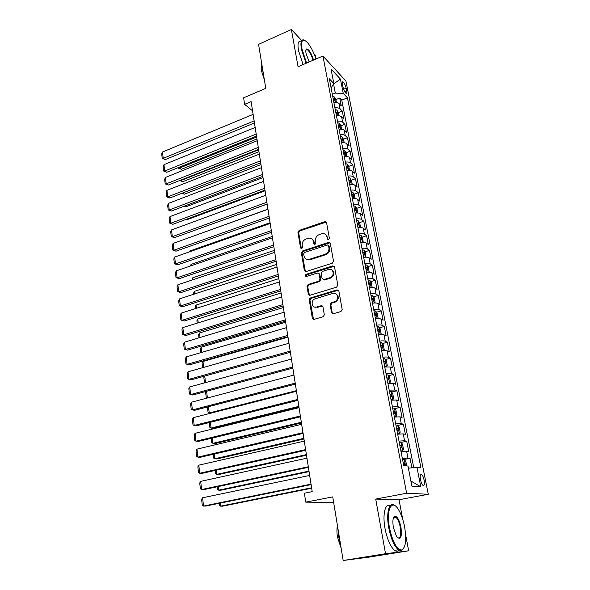 <?xml version="1.0" encoding="UTF-8"?>
<svg xmlns="http://www.w3.org/2000/svg" width="590" height="590" viewBox="0 0 590 590"><rect width="100%" height="100%" fill="white"/><g stroke="black" fill="none" stroke-linecap="round" stroke-linejoin="round"><path stroke-width="0.89" d="M328.564 239.783L329.397 238.397L326.558 222.614L325.112 221.567L299.123 230.447L297.957 232.386L300.568 247.984L301.741 248.692L302.559 247.321L302.22 245.293C302.006 242.343 303.26 240.255 305.974 239.046L308.74 238.161C311.277 237.888 312.862 239.009 313.511 241.524L313.865 243.567L315.053 244.267L315.879 242.896L315.525 240.853C315.303 237.881 316.565 235.786 319.315 234.555L322.155 233.655C324.714 233.389 326.322 234.51 326.985 237.025L327.354 239.075L328.564 239.783M394.386 517.474L394.002 516.825M424.099 480.083C423.487 477.288 422.676 475.422 421.658 474.493C420.279 473.932 419.896 475.688 420.515 479.751C421.127 482.561 421.939 484.427 422.956 485.371C424.35 485.909 424.734 484.154 424.099 480.083M331.55 312.612L333.328 313.755L340.954 311.527L342.185 309.499L338.852 290.959L337.067 289.86L310.465 297.943L309.263 299.927L312.331 318.239L314.064 319.374L323.276 316.675L324.308 314.736L322.944 306.822L321.196 305.709L316.734 307.036C311.874 308.695 310.222 300.421 315.075 298.828L332.856 293.437C337.709 291.726 339.589 299.897 334.722 301.652L331.241 302.722L330.164 304.683L331.55 312.612L332.701 313.792M301.711 40.57L291.379 29.5L258.568 44.368L265.773 88.36L243.618 97.822L244.621 104.334L251.104 101.591L312.206 491.647L304.381 493.211L305.753 502.142L333.638 502.363M402.734 519.37L399.039 499.73L375.719 499.081L385.536 553.722L343.166 560.5L332.738 496.891L305.753 502.142M375.719 499.081L406.628 493.233L322.944 56.02L345.924 81.044L428.281 494.273L406.628 493.233M291.379 29.5L298.068 66.751L322.944 56.02M332.295 263.214L333.505 261.215L330.297 243.375L328.719 242.32L302.567 250.957L301.394 252.911L304.344 270.544L305.989 271.599L332.295 263.214M334.53 266.938L337.797 285.125L336.58 287.138L310.016 295.258L308.305 294.167L307.007 286.445L308.179 284.476L318.843 281.15L320.031 279.173L319.146 274.062L317.442 272.993L306.402 276.481C304.986 276.179 304.875 275.471 306.048 274.365L332.812 265.869L334.53 266.938M385.536 553.722L408.649 550.802L368.521 557.203L343.166 560.5M316.115 58.971L315.414 55.246L313.991 53.727M411.909 467.818L410.079 458.437L402.564 459.625M402.351 458.519L407.956 458.113L406.606 451.144L408.723 451.512L406.709 441.195L401.126 442.404M399.002 441.091L404.585 440.76L403.25 433.886L405.382 434.358L403.39 424.173L397.925 425.405M395.691 423.886L401.259 423.635L399.939 416.842L402.07 417.425L400.108 407.373L394.754 408.619M392.424 406.901L397.97 406.724L396.664 400.027L398.81 400.706L396.871 390.779L391.627 392.048M389.201 390.138L394.725 390.034L393.442 383.419L395.588 384.201L393.678 374.392L388.53 375.69M386.022 373.581L391.524 373.551L390.248 367.017L392.409 367.894L390.514 358.211L385.469 359.531M382.88 357.238C385.491 356.884 387.32 356.898 388.36 357.282L387.099 350.829L389.267 351.802L387.401 342.237L382.445 343.572M379.776 341.101C382.379 340.747 384.193 340.784 385.233 341.212L383.994 334.84L386.162 335.902L384.319 326.454L379.459 327.804M376.708 325.164C379.296 324.817 381.111 324.876 382.15 325.341L380.926 319.043L383.094 320.2L381.273 310.871L376.501 312.235M373.684 309.418C376.25 309.079 378.057 309.16 379.097 309.661L377.888 303.444L380.071 304.683L378.271 295.472L373.573 296.851M370.697 293.872C373.249 293.54 375.048 293.643 376.088 294.181L374.893 288.038L377.076 289.366L375.299 280.257L370.682 281.659M367.74 278.517C370.284 278.192 372.076 278.31 373.116 278.886L371.936 272.816L374.126 274.225L372.371 265.227L367.821 266.643M364.827 263.346C367.349 263.022 369.134 263.169 370.181 263.774L369.016 257.778L371.206 259.268L369.473 250.381L364.996 251.812M361.943 248.361C364.45 248.043 366.228 248.206 367.275 248.847L366.125 242.925L368.322 244.489L366.604 235.705L362.201 237.151M359.096 233.552C361.589 233.242 363.359 233.419 364.406 234.097L363.27 228.242L365.468 229.886L363.779 221.213L359.435 222.666M356.279 218.919C358.764 218.617 360.527 218.816 361.574 219.524L360.453 213.742L362.651 215.461L360.977 206.883L356.707 208.351M353.499 204.465C355.969 204.162 357.724 204.383 358.779 205.121L357.665 199.405L359.87 201.197L358.219 192.724L354 194.198M350.755 190.179C353.211 189.884 354.959 190.12 356.006 190.887L354.915 185.238L357.12 187.104L355.482 178.726L351.33 180.216M348.041 176.056C350.482 175.768 352.223 176.019 353.277 176.823L352.186 171.24L354.398 173.172L352.783 164.89L348.69 166.395M345.356 162.103C347.783 161.822 349.523 162.088 350.571 162.914L349.501 157.405L351.714 159.403L350.113 151.217L346.072 152.729M342.702 148.311C345.12 148.031 346.846 148.319 347.901 149.174L346.839 143.724L349.059 145.789L347.473 137.691L343.491 139.218M340.083 134.682C342.48 134.402 344.206 134.704 345.261 135.589L344.213 130.198L346.433 132.33L344.87 124.328L340.932 125.862M337.495 121.201C339.877 120.928 341.595 121.252 342.65 122.159L341.61 116.835L343.83 119.025L342.288 111.112L340.069 108.885C339.014 107.948 337.303 107.609 334.928 107.882M338.394 112.66L342.288 111.112M342.443 84.23L343.011 87.077C343.786 90.218 344.818 92.335 346.109 93.434C346.839 93.722 347.038 92.918 346.706 91.022L346.146 88.198C345.364 85.063 344.331 82.947 343.041 81.848C342.318 81.56 342.119 82.357 342.443 84.23M408.405 468.224L416.931 467.236L420.891 467.752L347.451 97.822L343.255 93.419L335.327 93.109L332.325 94.334M416.931 467.236L420.788 486.794L411.879 486.175L407.985 466.071L403.7 465.517L329.338 78.802L333.829 83.522L331.005 68.949L340.437 79.119L343.255 93.419M413.738 467.604L341.757 100.123L339.737 98.043L341.263 105.868L339.044 103.611C337.989 102.667 336.285 102.328 333.911 102.594M342.65 122.159L344.87 124.328M345.261 135.589L347.473 137.691M347.901 149.174L350.113 151.217M350.571 162.914L352.783 164.89M353.277 176.823L355.482 178.726M356.006 190.887L358.219 192.724M358.779 205.121L360.977 206.883M361.574 219.524L363.779 221.213M364.406 234.097L366.604 235.705M367.275 248.847L369.473 250.381M370.181 263.774L372.371 265.227M373.116 278.886L375.299 280.257M376.088 294.181L378.271 295.472M379.097 309.661L381.273 310.871M382.15 325.341L384.319 326.454M385.233 341.212L387.401 342.237M388.36 357.282L390.514 358.211M391.524 373.551L393.678 374.392M394.725 390.034L396.871 390.779M397.97 406.724L400.108 407.373M401.259 423.635L403.39 424.173M404.585 440.76L406.709 441.195M407.956 458.113L410.079 458.437M335.327 93.109L333.557 83.972M399.039 499.73L428.281 494.273M408.649 550.802L405.618 534.658M244.621 104.334L252.55 110.824M335.865 99.614L339.737 98.043M341.757 100.123L347.451 97.822M331.101 87.976L333.829 83.522M341.61 116.835C340.563 115.913 338.844 115.581 336.462 115.854M344.213 130.198C343.159 129.306 341.44 128.996 339.044 129.269M346.839 143.724C345.792 142.854 344.058 142.559 341.654 142.839M349.501 157.405C348.447 156.564 346.714 156.284 344.295 156.571M352.186 171.24C351.139 170.429 349.398 170.171 346.964 170.458M354.915 185.238C353.86 184.456 352.112 184.213 349.663 184.508M357.665 199.405C356.618 198.653 354.863 198.432 352.4 198.727M360.453 213.742C359.406 213.019 357.643 212.813 355.165 213.115L355.165 213.108M363.27 228.242C362.223 227.556 360.453 227.371 357.968 227.681M366.125 242.925C365.077 242.269 363.307 242.099 360.8 242.416M369.016 257.778C367.968 257.159 366.183 257.011 363.669 257.329M371.936 272.816C370.896 272.233 369.104 272.101 366.567 272.425M309.521 298.688L311.033 298.23M374.893 288.038C373.854 287.485 372.054 287.374 369.51 287.706M377.888 303.444C376.848 302.928 375.048 302.84 372.482 303.179M380.926 319.043C379.886 318.57 378.072 318.497 375.491 318.843M383.994 334.84C382.954 334.397 381.14 334.353 378.544 334.7M387.099 350.829C386.067 350.431 384.245 350.408 381.634 350.762M390.248 367.017L384.761 367.024M393.442 383.419L387.925 383.493M396.664 400.027L391.133 400.168M399.939 416.842L394.378 417.064M403.25 433.886L397.675 434.181M406.606 451.144L401.008 451.52M333.579 83.942L340.437 79.119M420.788 486.794L410.883 481.02M328.143 239.835L327.671 237.482L325.547 234.488M312.029 238.928L314.219 241.966L314.684 244.319M326.336 222.076L299.845 230.897L298.68 232.836L301.409 248.744M330.031 242.77L303.29 251.384L302.117 253.331L305.399 271.643M328.534 245.706L327.428 244.961L304.484 252.513L303.666 253.884L304.027 256.045C304.72 258.715 306.417 259.836 309.116 259.416L325.097 254.231C327.885 253.014 329.161 250.898 328.925 247.881L328.534 245.706L329.227 246.148L328.423 245.388M306.387 259.217L309.831 259.829L309.425 259.327M329.227 246.148L329.618 248.324C329.854 251.333 328.578 253.449 325.791 254.659L310.141 259.74M318.806 273.347L319.846 274.453L320.731 279.557L319.551 281.533L308.902 284.852L307.729 286.814L309.418 295.302M334.213 266.26L306.771 274.756L306.099 276.533M329.987 277.683L330.039 277.661C335.091 276.223 333.579 267.749 328.593 269.468L322.391 271.43L321.189 273.413L322.081 278.532L323.822 279.601L329.987 277.683L330.732 278.052C334.552 275.493 334.921 272.809 331.838 269.999M323.136 279.645L324.522 279.992L323.822 279.601M330.68 278.074L324.522 279.992M336.035 293.886C339.25 296.534 339.044 299.241 335.415 302.006L331.934 303.076L330.857 305.03L332.251 312.951M314.5 307.014L316.734 307.036M322.516 306.004L317.45 307.375M338.461 290.192L311.107 298.326L309.986 300.281L313.519 319.426M336.44 102.557L335.85 99.511L334.405 97.011L332.701 96.273M256.65 137.035L179.331 168.135L181.278 169.323L256.96 138.975M333.483 100.337L334.655 100.654L334.213 99.032L333.18 98.766M179.22 167.236L179.331 168.135L178.313 168.165L178.254 167.626M181.278 169.323L178.313 168.165M254.128 120.906L163.231 158.327L165.289 159.588L254.452 122.986M253.103 114.379L162.501 152.028L163.231 158.327L162.228 158.386L161.719 153.975L162.501 152.028M165.289 159.588L162.228 158.386M315.997 59.022C313.526 51.817 310.613 46.256 307.265 42.355C302.559 37.93 300.812 40.201 302.014 49.177L306.571 63.086M306.048 63.314L301.416 49.147C300.303 42.096 301.225 39.058 304.167 40.039M309.145 61.972L306.062 53.439C305.642 51.028 305.768 49.545 306.431 48.985C308.813 49.051 311.195 52.746 313.563 60.069M263.229 72.821L261.709 66.611L261.377 61.522M264.372 79.798L261.259 70.21L261.444 64.576M303.09 64.583L298.459 50.445C297.367 43.402 298.304 40.363 301.269 41.33M313.039 60.291C311.417 54.789 309.448 51.219 307.139 49.575L305.922 49.936M404.622 526.973C403.176 519.628 401.06 513.728 398.265 509.281C391.767 498.543 385.949 509.613 389.474 527.777C392.645 542.099 396.709 549.504 401.65 549.998C405.721 547.726 406.709 540.049 404.622 526.973M403.737 548.353L401.252 550.64L398.324 549.762C394.172 546.097 390.986 538.803 388.773 527.88C385.867 512.747 389.26 501.035 394.732 505.475L395.263 505.903M400.964 527.165C402.1 537.556 400.617 540.639 396.51 536.421L393.39 527.571C392.394 521.036 392.896 517.246 394.887 516.198C397.358 516.449 399.386 520.107 400.964 527.165M397.623 537.844C400.477 538.655 401.362 535.123 400.278 527.261C399.246 522.239 397.763 518.89 395.838 517.216L394.496 516.84L393.596 517.511M340.585 544.754L338.638 536.553L337.893 528.33M341.182 548.375L337.465 537.025C336.772 532.586 336.757 528.743 337.428 525.513M399.135 550.278C397.859 551.598 396.347 551.628 394.592 550.367C390.418 546.716 387.232 539.437 385.027 528.529C382.335 514.303 385.211 502.776 390.3 505.652M338.999 115.81L338.387 112.624L336.897 110.087L335.231 109.438M258.656 149.823L180.842 180.533L182.797 181.683L258.951 151.711M336.02 113.546L337.192 113.841L336.75 112.211L335.71 111.953M180.791 180.105L180.842 180.533L179.817 180.496M182.797 181.683L179.825 180.54M341.595 129.217L340.946 125.891L339.464 123.376L337.79 122.742M182.428 193.1L184.331 194.176L260.972 164.595M338.586 126.902L339.752 127.182L339.316 125.537L338.276 125.287M184.331 194.176L181.845 193.321M344.213 142.773L343.542 139.314L342.053 136.814L340.378 136.209M184.53 206.058L185.887 206.802L263.007 177.62M341.182 140.413L342.348 140.678L341.92 139.019L340.873 138.783M184.087 206.227L185.887 206.802M346.868 156.49L346.168 152.891L344.678 150.406L342.997 149.823M186.698 219.156L187.45 219.554L265.072 190.784M343.815 154.078L344.966 154.329L344.545 152.655L343.498 152.434M186.47 219.244L187.45 219.554M256.193 134.078L164.698 171.034L166.771 172.251L256.51 136.113M255.153 127.477L163.961 164.662L164.698 171.034L163.688 171.056L163.179 166.609L163.961 164.662M166.771 172.251L163.688 171.056M258.28 147.404L166.188 183.874L168.268 185.054L258.59 149.388M257.233 140.722L165.443 177.435L166.188 183.874L165.171 183.874L164.647 179.367L165.443 177.435M168.268 185.054L165.171 183.874M260.389 160.878L167.693 196.861L169.773 197.997L260.692 162.81M259.327 154.123L166.941 190.349L167.693 196.861L166.668 196.824L166.144 192.274L166.941 190.349M169.773 197.997L166.668 196.824M262.521 174.507L169.219 209.981L171.299 211.08L262.816 176.381M261.451 167.671L168.452 203.403L169.219 209.981L168.179 209.915L167.649 205.313L168.452 203.403M171.299 211.08L168.179 209.915M349.553 170.37L348.823 166.623L347.333 164.16L345.644 163.6M188.94 232.394L267.159 204.096M346.47 167.907L347.613 168.143L347.2 166.454L346.153 166.24M264.681 188.291L170.753 223.249L172.848 224.303L264.969 190.113M263.597 181.381L169.986 216.596L170.753 223.249L169.706 223.145L169.168 218.499L169.986 216.596M172.848 224.303L169.706 223.145M352.267 184.412L351.515 180.511L350.018 178.077L348.321 177.538M187.878 238.102L267.949 209.14M349.162 181.897L350.298 182.118L349.892 180.407L348.838 180.208M266.864 202.237L172.31 236.664L174.404 237.667L267.145 204.007M265.773 195.246L171.528 229.938L172.31 236.664L171.255 236.524L170.709 231.826L171.528 229.938M174.404 237.667L171.255 236.524M355.01 198.616L354.229 194.567L352.731 192.148L351.035 191.639M189.552 251.827L189.464 251.111L270.08 222.725M351.883 196.05L353.012 196.256L352.614 194.53L351.559 194.339M189.464 251.111L189.058 251.996M269.077 216.346L173.88 250.219L175.982 251.185L269.342 218.057M267.971 209.273L173.091 243.419L173.88 250.219L172.811 250.049L172.265 245.3L173.091 243.419M175.982 251.185L172.811 250.049M357.791 212.99L356.98 208.786L355.482 206.397L353.779 205.91M191.249 265.699L191.086 264.386L272.226 236.465M354.634 210.372L355.755 210.564L355.364 208.823L354.302 208.646M191.086 264.386L190.334 266.016M271.312 230.624L175.473 263.929L177.575 264.851L271.57 232.276M270.191 223.463L174.677 257.056L175.473 263.929L174.397 263.73L173.836 258.921L174.677 257.056M177.575 264.851L174.397 263.73M360.579 227.541L359.76 223.175L358.263 220.808L356.559 220.35M192.967 279.734L192.731 277.809L274.409 250.359M357.422 224.864L358.536 225.041L358.152 223.278L357.09 223.116M191.942 280.08L192.731 277.809M273.576 245.064L177.081 277.794L179.19 278.664L273.826 246.657M272.44 237.822L176.27 270.847L177.081 277.794L175.99 277.558L175.429 272.698L176.27 270.847M179.19 278.664L175.99 277.558M363.248 242.261L362.577 237.741L361.073 235.395L359.369 234.968M194.7 293.931L194.39 291.379L276.607 264.416M361.176 242.365L360.785 242.335M360.247 239.533L361.346 239.688L360.977 237.91L359.907 237.763M193.668 294.27L193.535 293.164L194.39 291.379M275.869 259.681L178.704 291.814L180.82 292.64L276.105 261.208M274.719 252.35L177.885 284.786L178.704 291.814L177.605 291.541L177.037 286.629L177.885 284.786M328.837 242.298L329.736 242.497M180.82 292.64L177.605 291.541M365.97 257.159L365.424 252.476L363.919 250.153L362.208 249.754M196.455 308.29L196.064 305.104L278.834 278.627M364.214 257.262L363.647 257.218M363.101 254.371L364.192 254.519L363.831 252.719L362.754 252.586M195.415 308.614L195.209 306.866L196.064 305.104M278.185 274.468L180.348 305.996L182.472 306.771L278.414 275.936M277.02 267.056L179.522 298.887L180.348 305.996L179.242 305.686L178.667 300.716L179.522 298.887M182.472 306.771L179.242 305.686M368.743 272.248L369.185 271.894L368.308 267.388L366.803 265.094L365.085 264.726M198.225 322.811L197.761 318.969L281.083 293.009M367.297 272.337L366.538 272.278M365.984 269.401L367.069 269.519L366.715 267.713L365.638 267.587M197.185 323.128L196.89 320.724L197.761 318.969M280.53 289.439L182.008 320.333L184.139 321.056L280.744 290.833M279.35 281.931L181.174 313.143L182.008 320.333L180.894 319.987L180.311 314.964L181.174 313.143M184.139 321.056L180.894 319.987M371.56 287.522L372.113 287.05L371.228 282.485L369.724 280.213L368.005 279.874M200.025 337.495L199.472 332.989L283.362 307.552M370.417 287.596L369.473 287.522M368.912 284.609L369.996 284.719L369.642 282.883L368.558 282.772M369.642 282.883L368.639 283.185L369.642 282.883M198.97 337.812L198.601 334.729L199.472 332.989M282.898 304.58L183.689 334.84L185.828 335.511L283.112 305.915M281.71 296.984L182.848 327.568L183.689 334.84L182.561 334.449L181.978 329.368L182.848 327.568M374.436 302.995L375.078 302.382L374.185 297.758L372.673 295.524L370.948 295.214M201.839 352.355L201.205 347.171L285.671 322.265M373.573 303.054L372.438 302.95M371.87 300L372.954 300.096L372.622 298.245L371.516 298.149M200.784 352.665L200.32 348.897L201.205 347.171M285.302 319.913L185.393 349.509L187.532 350.128L285.501 321.181M284.1 312.228L184.537 342.156L185.393 349.509L184.25 349.081L183.66 343.941L184.537 342.156M377.357 318.652L378.079 317.907L377.172 313.231L375.668 311.019L373.935 310.738M203.675 367.393L202.953 361.508L288.001 337.148M376.759 318.696L375.439 318.57M374.871 315.591L375.955 315.672L375.631 313.799L374.51 313.71M202.613 367.695L202.068 363.219L202.953 361.508M287.736 335.43L187.111 364.347L189.257 364.915L287.92 336.625M286.511 327.649L186.248 356.906L187.111 364.347L185.961 363.882L185.363 358.683L186.248 356.906M380.321 334.508L381.118 333.623L380.203 328.888L378.692 326.705L376.958 326.454M379.982 334.537L378.485 334.39M377.902 331.374L378.994 331.433L378.677 329.545L377.534 329.463M204.737 376.059L205.534 382.6M204.575 382.866L203.83 377.703L204.693 376.066M290.192 351.146L188.852 379.363L191.005 379.872L290.369 352.267M288.96 343.262L187.981 371.833L188.852 379.363L187.686 378.854L187.082 373.595L187.981 371.833M383.338 350.571L384.193 349.538L383.271 344.744L381.76 342.591L380.019 342.377M383.227 350.578L381.56 350.408M380.978 347.348L382.069 347.399L381.76 345.482L380.602 345.423M206.596 391.288L207.415 397.992M207.326 398.021L206.242 397.52L205.615 392.35L206.117 391.413M292.684 367.046L190.614 394.548L192.768 394.998L292.846 368.094M291.438 359.074L189.729 386.937L190.614 394.548L189.442 393.995L188.822 388.677L189.729 386.937M386.199 366.847L387.313 365.653L386.376 360.792L384.864 358.668L383.117 358.491M386.428 366.788L384.68 366.626M296.387 390.661L209.244 412.978L210.652 413.229M384.09 363.529L385.189 363.558L384.887 361.626L383.714 361.574M208.477 406.694L209.244 412.978L208.056 412.388L207.54 406.938M295.207 383.153L192.392 409.917L194.56 410.308L295.361 384.12M293.945 375.078L191.499 402.21L192.392 409.917L191.212 409.32L190.585 403.936L191.499 402.21M388.795 383.375L390.469 381.966L389.518 377.047L388.006 374.96L386.258 374.812M389.592 383.175L387.844 383.05M298.842 406.363L211.087 428.06L213.13 428.37L298.975 407.181M387.239 379.916L388.338 379.93L388.043 377.969L386.856 377.939M210.387 422.285L211.087 428.06L209.885 427.433L209.295 422.558M297.758 399.452L194.198 425.464L196.367 425.796L297.898 400.352M296.482 391.281L193.291 417.668L194.198 425.464L192.996 424.829L192.369 419.379L193.291 417.668M391.155 400.168L392.793 399.777L393.663 398.486L392.697 393.508L391.185 391.45L389.437 391.34M392.793 399.777L391.037 399.688M301.335 422.256L212.953 443.319L214.996 443.569L301.453 423M390.425 396.51L391.539 396.51L391.251 394.526L390.042 394.503M212.311 438.068L212.953 443.319L211.736 442.648L211.213 438.326M300.347 415.965L196.02 441.202L198.196 441.475L300.472 416.783M299.049 407.683L195.106 433.311L196.02 441.202L194.811 440.516L194.176 435L195.106 433.311M394.363 416.975L396.038 416.592L396.9 415.227L395.92 410.183L394.408 408.155L392.652 408.081M396.038 416.592L394.282 416.533M303.85 438.341L214.841 458.755L216.884 458.946L303.961 439.012M393.663 413.317L394.769 413.302L394.496 411.296L393.272 411.289M214.266 454.035L214.841 458.755L213.617 458.039L213.16 454.293M302.965 432.684L197.864 457.125L200.047 457.331L303.083 433.421M301.652 424.299L196.942 449.138L197.864 457.125L196.647 456.387L195.998 450.812L196.942 449.138M397.638 433.989L399.319 433.621L400.175 432.175L399.187 427.064L397.675 425.08L395.912 425.043M399.319 433.621L397.564 433.606M306.402 454.625L216.744 474.367L218.802 474.507L306.498 455.215M396.937 430.346L398.051 430.309L397.778 428.281L396.539 428.288M216.235 470.193L216.744 474.367L215.512 473.608L215.121 470.444M305.62 449.617L199.73 473.239L201.92 473.379L305.723 450.266M304.293 441.128L198.793 465.156L199.73 473.239L198.498 472.457L197.849 466.815L198.793 465.156M400.949 451.232L402.653 450.871L403.494 449.344L402.498 444.174L400.979 442.22L399.216 442.22M402.653 450.871L400.883 450.893M308.983 471.108L218.676 490.165L220.734 490.238L309.064 471.624M400.249 447.589L401.37 447.537L401.104 445.479L399.85 445.509M218.234 486.551L218.676 490.165L217.43 489.361L217.113 486.794M308.305 466.771L201.625 489.545L203.816 489.626L308.393 467.332M306.962 458.165L200.674 481.366L201.625 489.545L200.379 488.719L199.722 483.003L200.674 481.366M311.601 487.79L220.631 506.154L222.688 506.161L311.668 488.225M406.694 465.901L405.846 461.498L404.371 459.625L405.551 465.753M403.612 465.068L404.733 464.994L404.475 462.914L403.206 462.958M220.262 503.108L220.631 506.154L219.369 505.305L219.126 503.344M311.026 484.147L203.535 506.058L205.733 506.065L311.1 484.619M309.661 475.429L202.577 497.776L203.535 506.058L202.281 505.18L201.61 499.398L202.577 497.776M340.069 108.885L339.044 103.611M343.609 89.23L346.146 88.198M344.774 91.811L346.706 91.022M327.671 237.482L326.985 237.025M314.573 244.002L313.865 243.567M314.219 241.966L313.511 241.524M301.291 248.419L300.568 247.984M298.68 232.836L297.957 232.386M299.845 230.897L299.123 230.447M325.533 222.113L324.847 221.633M328.04 239.525L327.354 239.075M305.067 270.935L304.344 270.544M302.117 253.331L301.394 252.911M303.29 251.384L302.567 250.957M329.25 242.807L328.556 242.365M325.791 254.659L325.097 254.231M329.618 248.324L328.925 247.881M309.027 294.528L308.305 294.167M307.729 286.814L307.007 286.445M308.924 284.845L308.201 284.469M319.537 281.541L318.829 281.157M320.731 279.557L320.031 279.173M319.846 274.453L319.146 274.062M306.771 274.756L306.048 274.365M333.461 266.296L332.775 265.884M330.857 305.03L330.164 304.683M332.074 303.024L331.381 302.67M335.031 302.139L334.338 301.785M321.904 306.048L321.196 305.709M313.054 318.563L312.331 318.239M309.986 300.281L309.263 299.927M311.188 298.304L310.465 297.943M337.753 290.236L337.067 289.86M335.459 102.498L334.405 97.011M333.298 99.4L334.213 99.032M338.018 115.751L336.934 110.153M335.835 112.572L336.75 112.211M340.607 129.166L339.501 123.435M338.394 125.899L339.316 125.537M343.225 142.728L342.089 136.873M340.983 139.373L341.92 139.019M345.873 156.453L344.715 150.472M343.609 153.009L344.545 152.655M348.55 170.333L347.37 164.219M346.256 166.8L347.2 166.454M351.257 184.382L350.054 178.136M348.941 180.754L349.892 180.407M354 198.594L352.768 192.215M351.655 194.87L352.614 194.53M356.78 212.983L355.519 206.456M354.406 209.155L355.364 208.823M359.583 227.534L358.3 220.867M357.186 223.603L358.152 223.278M362.43 242.269L361.117 235.454M359.996 238.235L360.977 237.91M365.306 257.174L363.964 250.212M362.843 253.036L363.831 252.719M368.219 272.263L366.847 265.146M365.719 268.022L366.715 267.713M371.162 287.544L369.76 280.272M374.149 303.009L372.718 295.575M377.172 318.666L375.705 311.07M374.576 314.079L375.594 313.792M380.226 334.515L378.728 326.757M377.607 329.817L378.632 329.53M383.323 350.571L381.796 342.643M380.668 345.747L381.7 345.475M386.45 366.759L384.901 358.72M383.773 361.884L384.813 361.611M389.614 383.146L388.043 375.011M386.915 378.22L387.962 377.954M392.815 399.747L391.222 391.502M390.093 394.762L391.148 394.511M396.06 416.555L394.445 408.206M393.316 411.518L394.378 411.274M399.342 433.584L397.712 425.125M396.576 428.495L397.653 428.251M402.675 450.834L401.016 442.264M399.887 445.686L400.971 445.457M403.236 463.106L404.327 462.885M420.552 474.707L421.658 474.493M342.377 82.121L343.041 81.848M325.805 222.047L325.112 221.567M329.404 242.763L328.719 242.32M309.831 259.829L309.116 259.416M308.902 284.852L308.179 284.476M319.551 281.533L318.843 281.15M330.732 278.052L330.039 277.661M333.498 266.282L332.812 265.869M331.934 303.076L331.241 302.722M335.415 302.006L334.722 301.652M311.107 298.326L310.384 297.972M307.139 49.575L305.886 50.128M306.21 49.59L306.431 48.985M394.592 550.367L398.324 549.762M395.838 517.216L393.545 517.629M394.496 516.84L394.887 516.198M401.65 549.998L401.252 550.64M374.584 314.094L375.631 313.799M377.607 329.84L378.677 329.545M380.675 345.777L381.76 345.482M383.773 361.913L384.887 361.626M386.915 378.256L388.043 377.969M390.101 394.806L391.251 394.526M393.324 411.569L394.496 411.296M396.591 428.547L397.778 428.281M399.895 445.738L401.104 445.479M403.243 463.165L404.475 462.914"/></g></svg>
